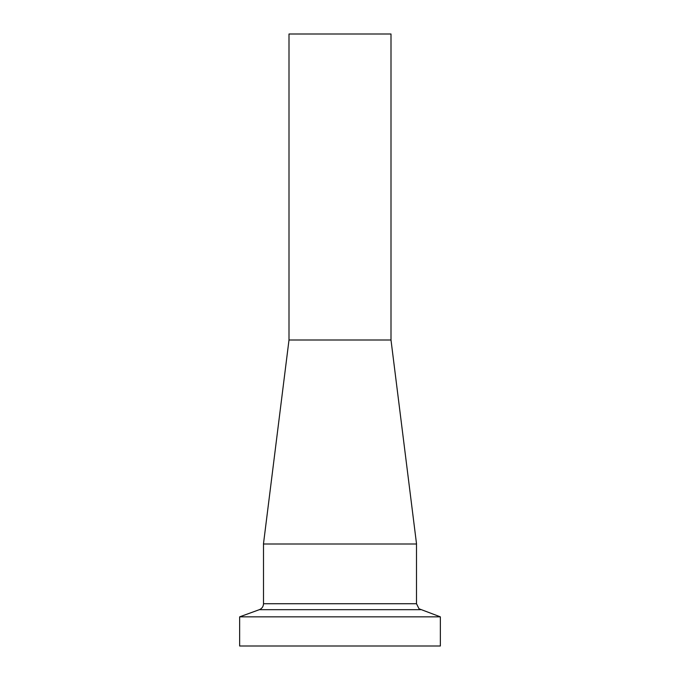 <?xml version="1.0" encoding="UTF-8"?>
<svg xmlns="http://www.w3.org/2000/svg" width="680" height="680" viewBox="0 0 680 680"><rect width="100%" height="100%" fill="white"/><g stroke="black" fill="none" stroke-linecap="round" stroke-linejoin="round"><path stroke-width="1.02" d="M401.812 544L263.457 544L289 340L391 340L416.543 544L401.812 544M391 340L391 34L289 34L289 340M440.351 616.845L440.351 646L239.649 646L239.649 616.845L440.351 616.845L419.016 608.779L416.5 603.721L416.5 544M416.5 603.721L263.5 603.721C263.423 606.11 262.37 607.937 260.338 609.203L259.326 609.679L420.673 609.679M263.5 603.721L263.5 544M259.326 609.679L239.649 616.845"/></g></svg>
